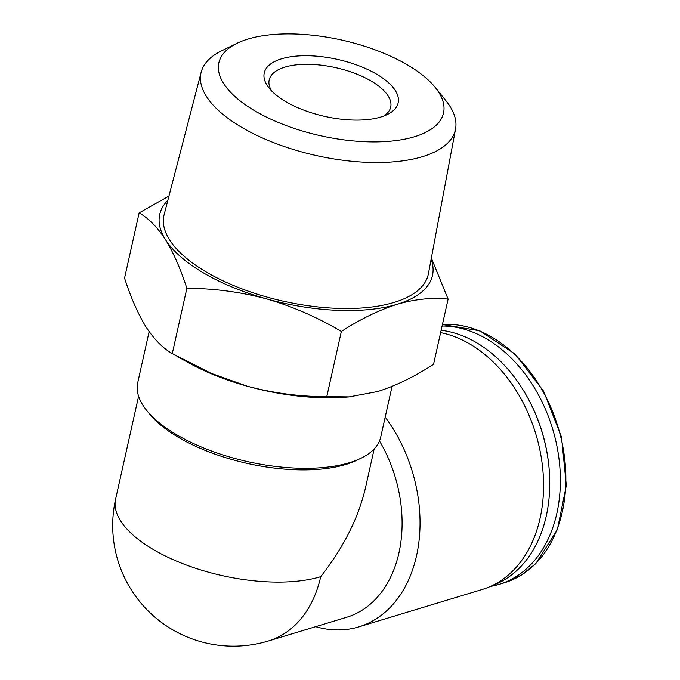 <?xml version="1.0" encoding="UTF-8"?>
<svg xmlns="http://www.w3.org/2000/svg" width="680" height="680" viewBox="0 0 680 680"><rect width="100%" height="100%" fill="white"/><g stroke="black" fill="none" stroke-linecap="round" stroke-linejoin="round"><path stroke-width="1.02" d="M392.062 386.393L380.732 437.07A124.508 52.998 -167.4 0 1 361.012 458.21L357.144 460.096A120.7 51.374 -167.4 0 1 247.265 463.42A120.7 51.374 -167.4 0 1 149.251 413.627L146.557 410.269A124.508 52.998 -167.4 0 1 137.708 382.755L149.141 331.611M374.17 448.944L365.517 487.654C358.513 517.812 343.578 547.485 320.714 576.674A120.7 51.374 -167.4 0 1 185.385 564.663A120.7 51.374 -167.4 0 1 115.6 499.146A120.7 120.7 0 0 0 268.387 640.985A120.7 87.218 -106.9 0 0 320.714 576.674M361.012 458.21A124.508 52.998 -167.4 0 1 349.299 462.731A124.508 52.998 -167.4 0 1 146.557 410.269M315.664 626.663A133.399 96.398 -106.9 0 0 358.64 626.917A133.399 96.398 -106.9 0 0 385.186 417.154M358.64 626.917L482.196 589.483A133.399 96.398 -106.9 0 0 488.835 587.095A133.399 96.398 -106.9 0 0 540.456 452.923A133.399 96.398 -106.9 0 0 440.614 332.63M448.112 299.124L433.534 364.335C414.613 376.618 395.998 385.688 377.689 391.536L349.214 396.899L326.774 396.686C299.974 396.686 273.411 393.176 247.07 386.147L211.114 373.311L172.286 353.566C162.919 348.287 154.147 339.388 145.962 326.859C137.921 313.718 130.79 297.466 124.559 278.111L139.136 212.891C148.504 218.169 157.284 227.077 165.469 239.598C173.51 252.739 180.642 268.991 186.864 288.354C213.665 288.354 240.236 291.865 266.577 298.885C292.757 306.536 317.679 317.39 341.351 331.466C360.273 319.183 378.887 310.123 397.197 304.274C415.37 299.072 432.335 297.356 448.112 299.124L431.919 259.42M349.223 396.916L345.091 397.222A139.757 59.491 -167.4 0 1 247.07 386.147A139.757 59.491 -167.4 0 1 186.932 361.87L176.817 356.159M168.954 196.061L139.136 212.891M172.286 353.566L186.864 288.354M326.774 396.686L341.351 331.466M380.834 117.011A68.603 29.206 -167.4 0 1 269.118 88.111A68.603 29.206 -167.4 0 1 337.569 59.407A68.603 29.206 -167.4 0 1 387.286 114.52A68.603 29.206 -167.4 0 1 380.834 117.011M247.928 39.075A115.098 48.994 12.6 0 0 237.099 43.257A115.098 48.994 12.6 0 0 320.51 135.719A115.098 48.994 12.6 0 0 435.353 87.576A115.098 48.994 12.6 0 0 247.928 39.075M237.099 43.257L221.637 50.805A130.339 55.479 12.6 0 0 201.178 72.139A130.339 55.479 12.6 0 0 275.493 143.361A130.339 55.479 12.6 0 0 422.484 156.663A130.339 55.479 12.6 0 0 455.558 128.996A130.339 55.479 12.6 0 0 446.131 100.989L435.353 87.576M455.558 128.996L428.417 273.692A135.413 57.639 -167.4 0 1 394.06 302.43A135.413 57.639 -167.4 0 1 241.332 288.618A135.413 57.639 -167.4 0 1 164.135 214.617L201.178 72.139M431.128 259.233A139.757 59.491 -167.4 0 1 397.197 304.274A139.757 59.491 -167.4 0 1 266.577 298.885A139.757 59.491 -167.4 0 1 165.469 239.598A139.757 59.491 -167.4 0 1 167.832 200.379M268.387 640.985L346.553 617.304A120.7 87.218 -106.9 0 0 379.491 440.954M490.535 586.389A133.399 96.398 -106.9 0 0 499.001 584.392A133.399 96.398 -106.9 0 0 556.181 442.544A133.399 96.398 -106.9 0 0 442.094 326.026M549.423 472.855A130.857 94.562 -106.9 0 0 525.479 393.848M488.835 587.095L495.32 584.392A132.694 95.888 -106.9 0 0 545.844 446.87A132.694 95.888 -106.9 0 0 441.142 330.301M271.668 90.967A62.254 26.503 -167.4 0 1 269.186 79.934A62.254 26.503 -167.4 0 1 335.725 67.66A62.254 26.503 -167.4 0 1 390.702 107.1A62.254 26.503 -167.4 0 1 383.758 116.025M442.433 324.522L479.774 330.777L515.1 354.101L543.635 391.247L561.527 437.129L566.329 485.469L557.362 529.635L535.789 563.626L521.11 575.263L504.492 582.726A133.399 96.398 -106.9 0 0 560.881 437.461A133.399 96.398 -106.9 0 0 442.425 324.555M138.593 396.278L115.6 499.146M504.492 582.726L499.001 584.392"/></g></svg>
